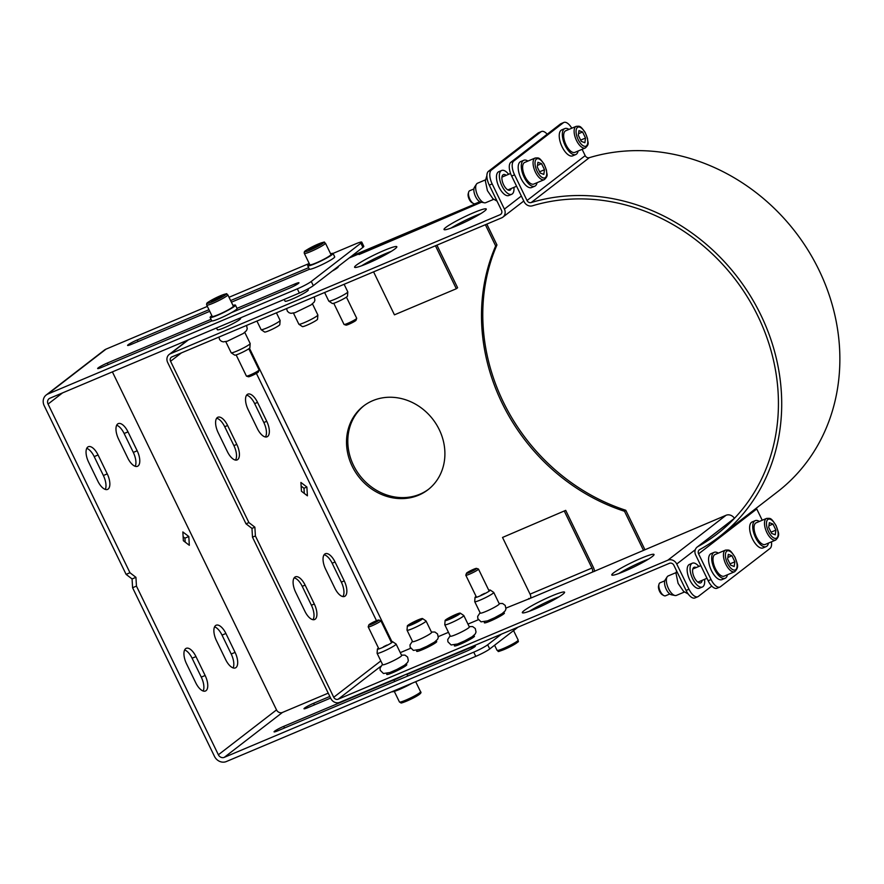 <?xml version="1.0" encoding="UTF-8"?>
<svg xmlns="http://www.w3.org/2000/svg" width="884" height="884" viewBox="0 0 884 884"><rect width="100%" height="100%" fill="white"/><g stroke="black" fill="none" stroke-linecap="round" stroke-linejoin="round"><path stroke-width="1.33" d="M391.347 251.343A23.47 2.464 -25.9 0 0 385.789 253.542A23.47 2.464 -25.9 0 0 361.6 265.786M384.264 250.393A23.47 2.464 154.1 0 1 396.828 246.735A23.47 2.464 154.1 0 1 376.783 259.211A23.47 2.464 154.1 0 1 354.594 267.244A23.47 2.464 154.1 0 1 384.264 250.393M552.014 595.849A23.47 2.464 154.1 0 1 564.578 592.203A23.47 2.464 154.1 0 1 544.533 604.667A23.47 2.464 154.1 0 1 522.345 612.711A23.47 2.464 154.1 0 1 552.014 595.849M559.097 596.799A23.47 2.464 -25.9 0 0 553.539 598.998A23.47 2.464 -25.9 0 0 529.35 611.253M480.797 213.63A23.47 2.464 -25.9 0 0 475.238 215.818A23.47 2.464 -25.9 0 0 451.039 228.072M473.702 212.668A23.47 2.464 154.1 0 1 486.266 209.022A23.47 2.464 154.1 0 1 466.233 221.497A23.47 2.464 154.1 0 1 444.033 229.531A23.47 2.464 154.1 0 1 473.702 212.668M641.452 558.135A23.47 2.464 154.1 0 1 654.016 554.478A23.47 2.464 154.1 0 1 633.983 566.953A23.47 2.464 154.1 0 1 611.783 574.987A23.47 2.464 154.1 0 1 641.452 558.135M648.547 559.086A23.47 2.464 -25.9 0 0 642.977 561.285A23.47 2.464 -25.9 0 0 618.789 573.539M372.761 400.673A52.819 46.896 52.3 0 1 436.298 424.265A52.819 46.896 52.3 0 1 427.989 489.736A52.819 46.896 52.3 0 1 358.584 476.575A52.819 46.896 52.3 0 1 363.434 406.11A52.819 46.896 52.3 0 1 372.761 400.673M364.086 405.623A52.819 46.896 -127.7 0 0 359.865 475.581A52.819 46.896 -127.7 0 0 428.618 489.239M475.625 204.668L476.73 203.309L477.095 204.06M486.83 224.105L496.952 244.967L495.67 245.951L485.371 224.724M643.375 550.135L624.502 511.261L625.784 510.267L644.845 549.516M624.502 511.261A191.331 169.861 52.3 0 1 495.67 245.951M475.448 204.303L350.407 257.023M473.769 636.06A11.149 1.171 154.1 0 1 474.465 636.149A11.149 1.171 154.1 0 1 460.376 644.149A11.149 1.171 154.1 0 1 454.398 645.884A11.149 1.171 154.1 0 1 454.763 645.298M503.703 612.966A11.149 1.171 154.1 0 1 504.399 613.043A11.149 1.171 154.1 0 1 490.3 621.054A11.149 1.171 154.1 0 1 484.333 622.789A11.149 1.171 154.1 0 1 484.697 622.192M406.087 664.602A11.149 1.171 154.1 0 1 406.784 664.691A11.149 1.171 154.1 0 1 392.684 672.691A11.149 1.171 154.1 0 1 386.717 674.426A11.149 1.171 154.1 0 1 387.082 673.84M436.022 641.508A11.149 1.171 154.1 0 1 436.707 641.585A11.149 1.171 154.1 0 1 422.618 649.585A11.149 1.171 154.1 0 1 416.651 651.331A11.149 1.171 154.1 0 1 417.016 650.734M564.423 511.35L591.949 568.058L530.068 594.147L502.532 537.45L565.705 510.366L593.23 567.064A7.039 3.16 -112.9 0 1 594.578 571.373M530.068 594.147A3.525 1.58 -112.9 0 1 530.312 598.291L506.024 608.059M591.949 568.058A3.525 1.58 -112.9 0 1 592.203 572.202L530.312 598.291M502.532 537.45L565.705 510.366M711.764 586.07L698.349 596.424A11.735 5.26 -112.9 0 1 697.819 596.733A11.735 5.26 -112.9 0 1 688.979 589.219L676.746 564.025A7.039 6.254 -127.7 0 0 667.884 560.169L726.04 515.284L592.203 572.202M478.321 619.739L467.967 624.104M448.464 632.325L438.342 636.602M410.629 648.281L400.275 652.646M667.884 560.169L338.163 699.211A3.525 3.127 52.3 0 1 333.732 697.277L255.399 535.958L252.493 537.174L251.973 528.4L246.006 523.814L248.901 522.588L254.868 527.173L255.399 535.958M528.787 598.457L529.063 599.043M252.493 537.174L330.826 698.504A7.039 6.254 -127.7 0 0 339.688 702.36L669.409 563.318A3.525 3.127 -127.7 0 1 673.84 565.241L686.083 590.446A11.735 5.26 67.1 0 0 694.912 597.96L697.819 596.733M325.655 569.263A12.906 5.79 -112.9 0 1 325.334 553.738A12.906 5.79 -112.9 0 1 335.058 562.003L344.241 580.899A12.906 5.79 -112.9 0 1 344.55 596.424A12.906 5.79 -112.9 0 1 334.826 588.158L325.655 569.263M342.915 596.589A12.906 5.79 67.1 0 0 341.334 582.125L332.152 563.218A12.906 5.79 67.1 0 0 324.074 554.798M295.72 592.368A12.906 5.79 -112.9 0 1 295.4 576.832A12.906 5.79 -112.9 0 1 305.124 585.109L314.306 604.004A12.906 5.79 -112.9 0 1 314.616 619.529A12.906 5.79 -112.9 0 1 304.892 611.264L295.72 592.368M312.98 619.695A12.906 5.79 67.1 0 0 311.4 605.231L302.229 586.324A12.906 5.79 67.1 0 0 294.14 577.893M362.573 252.824A7.039 3.16 -112.9 0 1 362.893 252.636L424.773 226.547A7.039 3.16 67.1 0 0 424.453 226.735L359.026 254.548L361.037 253.001L361.324 253.575M425.646 226.448A7.039 3.16 67.1 0 0 424.773 226.547M373.578 271.863L394.441 314.837L456.321 288.748L435.458 245.774M456.321 288.748L457.614 287.753L436.928 245.155M369.147 262.736L368.661 261.741M481.448 202.215L424.453 226.735M349.125 258.017L361.037 253.001M248.901 522.588L170.568 361.269A3.525 3.127 -127.7 0 1 171.938 356.893L501.659 217.851A7.039 6.254 -127.7 0 0 502.908 217.132A7.039 6.254 -127.7 0 0 504.399 209.11L492.167 183.905A11.735 5.26 -112.9 0 1 491.349 170.104L488.443 171.33A11.735 5.26 67.1 0 0 489.272 185.132L501.504 210.337A3.525 3.127 52.3 0 1 500.134 214.702L170.413 353.744A7.039 6.254 -127.7 0 0 169.164 354.473A7.039 6.254 -127.7 0 0 167.673 362.484L246.006 523.814M266.736 421.292A12.906 5.79 -112.9 0 1 267.045 436.818A12.906 5.79 -112.9 0 1 257.332 428.552L248.15 409.657A12.906 5.79 -112.9 0 1 247.84 394.131A12.906 5.79 -112.9 0 1 257.553 402.397L266.736 421.292L263.83 422.519L254.658 403.612A12.906 5.79 67.1 0 0 246.581 395.192M265.41 436.983A12.906 5.79 67.1 0 0 263.83 422.519M236.802 444.398A12.906 5.79 -112.9 0 1 237.111 459.923A12.906 5.79 -112.9 0 1 227.398 451.658L218.215 432.762A12.906 5.79 -112.9 0 1 217.906 417.226A12.906 5.79 -112.9 0 1 227.619 425.502L236.802 444.398L233.906 445.624L224.724 426.718A12.906 5.79 67.1 0 0 216.646 418.287M235.475 460.089A12.906 5.79 67.1 0 0 233.906 445.624M301.444 491.228L300.914 482.443L306.881 487.029L307.411 495.813L301.444 491.228M304.295 493.416L303.986 488.244L301.135 486.056M303.986 488.244L306.881 487.029M251.973 528.4L254.868 527.173M491.349 170.104L540.953 131.815A11.735 5.26 -112.9 0 1 541.483 131.506A11.735 5.26 -112.9 0 1 547.196 134.213M541.483 131.506L538.588 132.733A11.735 5.26 67.1 0 0 538.047 133.042L540.953 131.815M488.443 171.33L538.047 133.042M496.952 244.967A191.331 169.861 -127.7 0 0 625.784 510.267M476.73 203.309L351.688 256.04M726.04 515.284A7.039 6.254 52.3 0 1 734.427 518.311M447.558 619.43A5.768 0.608 154.1 0 1 447.602 619.341A5.768 0.608 154.1 0 1 448 618.977A5.768 0.608 154.1 0 1 453.227 616.071A5.768 0.608 154.1 0 1 457.813 614.391A5.768 0.608 154.1 0 1 457.901 614.402M448.409 619.308A7.039 0.74 154.1 0 1 457.282 614.999M451.105 618.281A7.039 0.74 154.1 0 1 454.807 616.479M444.796 624.756L450.343 636.182A10.564 1.105 -25.9 0 0 460.332 632.568A10.564 1.105 -25.9 0 0 469.349 626.955L463.802 615.529A10.564 1.105 154.1 0 1 454.785 621.143A10.564 1.105 154.1 0 1 444.796 624.756A10.564 1.105 154.1 0 1 444.785 624.69L445.094 620.502A8.453 0.884 154.1 0 1 445.746 619.806A8.453 0.884 154.1 0 1 453.857 615.341A8.453 0.884 154.1 0 1 460.266 613.131A8.453 0.884 154.1 0 1 453.094 617.662A8.453 0.884 154.1 0 1 445.094 620.502M460.266 613.131L463.746 615.474A10.564 1.105 154.1 0 1 463.802 615.529M471.857 646.624A12.906 1.359 154.1 0 1 456.586 653.066M447.956 618.866A5.768 0.608 154.1 0 1 453.647 615.75A5.768 0.608 154.1 0 1 457.901 614.347A5.768 0.608 154.1 0 1 452.973 617.408A5.768 0.608 154.1 0 1 447.514 619.386A5.768 0.608 154.1 0 1 447.956 618.866M481.04 595.175A7.039 0.74 154.1 0 1 484.741 593.374M474.73 601.65L480.277 613.076A10.564 1.105 -25.9 0 0 490.266 609.463A10.564 1.105 -25.9 0 0 499.283 603.849L493.736 592.424A10.564 1.105 154.1 0 1 484.719 598.037A10.564 1.105 154.1 0 1 474.73 601.65A10.564 1.105 154.1 0 1 474.719 601.584L475.028 597.396A8.453 0.884 154.1 0 1 475.68 596.7A8.453 0.884 154.1 0 1 476.089 596.402M488.764 590.247A8.453 0.884 154.1 0 1 490.2 590.026A8.453 0.884 154.1 0 1 483.029 594.556A8.453 0.884 154.1 0 1 475.028 597.396M490.2 590.026L493.681 592.368A10.564 1.105 154.1 0 1 493.736 592.424M383.413 646.812A7.039 0.74 154.1 0 1 387.126 645.022M377.103 653.298L382.661 664.724A10.564 1.105 -25.9 0 0 392.64 661.11A10.564 1.105 -25.9 0 0 401.668 655.497L396.109 644.071A10.564 1.105 154.1 0 1 387.093 649.685A10.564 1.105 154.1 0 1 377.103 653.298A10.564 1.105 154.1 0 1 377.092 653.232L377.413 649.044A8.453 0.884 154.1 0 1 378.065 648.348A8.453 0.884 154.1 0 1 378.474 648.038M391.148 641.894A8.453 0.884 154.1 0 1 392.584 641.673A8.453 0.884 154.1 0 1 385.413 646.204A8.453 0.884 154.1 0 1 377.413 649.044M392.584 641.673L396.065 644.016A10.564 1.105 154.1 0 1 396.109 644.071M404.176 675.166A12.906 1.359 154.1 0 1 388.894 681.608M409.811 624.866A5.768 0.608 154.1 0 1 409.856 624.789A5.768 0.608 154.1 0 1 410.253 624.413A5.768 0.608 154.1 0 1 415.48 621.507A5.768 0.608 154.1 0 1 420.055 619.828A5.768 0.608 154.1 0 1 420.143 619.85M410.651 624.745A7.039 0.74 154.1 0 1 419.524 620.435M413.347 623.717A7.039 0.74 154.1 0 1 417.049 621.916M407.038 630.193L412.585 641.618A10.564 1.105 -25.9 0 0 422.574 638.005A10.564 1.105 -25.9 0 0 431.591 632.391L426.044 620.966A10.564 1.105 154.1 0 1 417.027 626.579A10.564 1.105 154.1 0 1 407.038 630.193A10.564 1.105 154.1 0 1 407.027 630.126L407.347 625.938A8.453 0.884 154.1 0 1 407.988 625.242A8.453 0.884 154.1 0 1 416.11 620.778A8.453 0.884 154.1 0 1 422.519 618.568A8.453 0.884 154.1 0 1 415.347 623.098A8.453 0.884 154.1 0 1 407.347 625.938M422.519 618.568L426 620.911A10.564 1.105 154.1 0 1 426.044 620.966M410.198 624.314A5.768 0.608 154.1 0 1 415.9 621.187A5.768 0.608 154.1 0 1 420.143 619.783A5.768 0.608 154.1 0 1 415.215 622.844A5.768 0.608 154.1 0 1 409.767 624.822A5.768 0.608 154.1 0 1 410.198 624.314M293.466 313.124L298.847 324.196A10.564 1.105 -25.9 0 0 298.891 324.251L302.372 326.583A8.453 0.884 -25.9 0 0 310.328 323.654A8.453 0.884 -25.9 0 0 317.555 319.223L317.864 315.036A10.564 1.105 -25.9 0 0 317.853 314.969L312.472 303.886M298.891 324.251A10.564 1.105 -25.9 0 0 308.836 320.583A10.564 1.105 -25.9 0 0 317.864 315.036M284.217 299.433L285.068 301.19A12.906 1.359 -25.9 0 0 297.278 296.77A12.906 1.359 -25.9 0 0 308.295 289.919L307.842 288.98M324.616 292.516L328.782 301.09A10.564 1.105 -25.9 0 0 328.826 301.146L332.307 303.488A8.453 0.884 -25.9 0 0 340.263 300.549A8.453 0.884 -25.9 0 0 347.489 296.118L347.799 291.93A10.564 1.105 -25.9 0 0 347.788 291.864L344.108 284.294M328.826 301.146A10.564 1.105 -25.9 0 0 338.771 297.477A10.564 1.105 -25.9 0 0 347.799 291.93M332.13 271.134A12.906 1.359 -25.9 0 0 338.229 266.813L338.097 266.526M225.785 341.666L231.166 352.738A10.564 1.105 -25.9 0 0 231.21 352.793L234.691 355.125A8.453 0.884 -25.9 0 0 242.647 352.197A8.453 0.884 -25.9 0 0 249.874 347.766L250.183 343.578A10.564 1.105 -25.9 0 0 250.172 343.511L244.791 332.428M231.21 352.793A10.564 1.105 -25.9 0 0 241.155 349.125A10.564 1.105 -25.9 0 0 250.183 343.578M216.525 327.975L217.387 329.732A12.906 1.359 -25.9 0 0 229.597 325.312A12.906 1.359 -25.9 0 0 240.614 318.45L240.36 317.92M256.935 321.058L261.1 329.633A10.564 1.105 -25.9 0 0 261.145 329.688L264.625 332.03A8.453 0.884 -25.9 0 0 272.581 329.091A8.453 0.884 -25.9 0 0 279.797 324.66L280.118 320.472A10.564 1.105 -25.9 0 0 280.106 320.406L276.427 312.837M261.145 329.688A10.564 1.105 -25.9 0 0 271.09 326.019A10.564 1.105 -25.9 0 0 280.118 320.472M676.138 572.589L668.238 575.915A10.564 4.729 67.1 0 0 667.155 576.865L665.177 579.893A8.453 3.79 67.1 0 0 665.84 588.39A8.453 3.79 67.1 0 0 671.464 594.799L675.011 595.507A10.564 4.729 67.1 0 0 676.448 595.385L684.349 592.059M667.155 576.865A10.564 4.729 67.1 0 0 667.984 587.495A10.564 4.729 67.1 0 0 675.011 595.507M698.868 566.434A12.906 5.79 67.1 0 0 692.36 563.196L689.454 564.423A12.906 5.79 67.1 0 0 689.144 578.567A12.906 5.79 67.1 0 0 699.487 588.214L702.393 586.998A12.906 5.79 67.1 0 0 702.979 586.644A12.906 5.79 67.1 0 0 704.526 579.34M692.36 563.196A12.906 5.79 67.1 0 0 692.039 577.351A12.906 5.79 67.1 0 0 702.393 586.998M696.183 567.572A8.453 3.79 67.1 0 0 694.084 567.307A8.453 3.79 67.1 0 0 693.885 576.567A8.453 3.79 67.1 0 0 700.658 582.888A8.453 3.79 67.1 0 0 701.045 582.655A8.453 3.79 67.1 0 0 702.106 580.357M485.449 179.872L477.548 183.198A10.564 4.729 67.1 0 0 476.465 184.148L474.487 187.176A8.453 3.79 67.1 0 0 475.15 195.673A8.453 3.79 67.1 0 0 480.774 202.082L484.322 202.79A10.564 4.729 67.1 0 0 485.758 202.668L493.659 199.342M476.465 184.148A10.564 4.729 67.1 0 0 477.294 194.778A10.564 4.729 67.1 0 0 484.322 202.79M508.643 174.303A12.906 5.79 67.1 0 0 501.659 170.49L498.764 171.706A12.906 5.79 67.1 0 0 498.443 185.85A12.906 5.79 67.1 0 0 508.797 195.508L511.692 194.281A12.906 5.79 67.1 0 0 512.289 193.939A12.906 5.79 67.1 0 0 513.924 187.364M501.659 170.49A12.906 5.79 67.1 0 0 501.35 184.634A12.906 5.79 67.1 0 0 511.692 194.281M506.223 175.319A8.453 3.79 67.1 0 0 503.394 174.601A8.453 3.79 67.1 0 0 503.195 183.85A8.453 3.79 67.1 0 0 509.969 190.171A8.453 3.79 67.1 0 0 510.355 189.938A8.453 3.79 67.1 0 0 511.239 188.491M333.014 253.421L355.478 243.951A11.735 1.238 154.1 0 1 361.766 242.128A11.735 1.238 154.1 0 1 360.871 243.177L311.267 281.466A11.735 1.238 154.1 0 1 297.322 288.836L47.858 394.032A9.393 8.332 -127.7 0 0 46.2 395.004A9.393 8.332 -127.7 0 0 44.2 405.701L126.103 574.368L129.97 572.744L135.937 577.329L136.456 586.103L132.589 587.738L132.07 578.954L126.103 574.368M297.322 288.836L299.367 293.046A11.735 1.238 -25.9 0 0 313.312 285.665L311.267 281.466M360.871 243.177L362.915 247.376L313.312 285.665M299.367 293.046L49.891 398.231A4.696 4.166 -127.7 0 0 48.068 404.065L129.97 572.744M362.915 247.376A11.735 1.238 -25.9 0 0 363.799 246.327L361.766 242.128M46.2 395.004L104.356 350.119A9.393 8.332 52.3 0 1 106.014 349.147L207.364 306.405M229.022 297.278L309.212 263.465M132.589 587.738L214.503 756.417A9.393 8.332 -127.7 0 0 226.315 761.555L475.78 656.359A11.735 1.238 -25.9 0 0 489.725 648.978L517.958 627.187M489.725 648.978L487.681 644.779A11.735 1.238 154.1 0 1 473.736 652.16L224.271 757.356A4.696 4.166 52.3 0 1 218.37 754.781L136.456 586.103M487.681 644.779L501.471 634.137M532.886 609.894L536.234 607.297M328.229 693.155L282.427 712.46A4.696 4.166 52.3 0 1 276.515 709.896L112.39 371.888M330.616 698.062L308.085 707.565A7.625 0.807 154.1 0 1 303.997 708.747A7.625 0.807 154.1 0 1 313.643 703.266L329.831 696.448M466.52 649.287L471.294 647.276A7.625 0.807 154.1 0 1 475.371 646.082A7.625 0.807 154.1 0 1 465.735 651.563L278.151 730.659A7.625 0.807 154.1 0 1 274.062 731.853A7.625 0.807 154.1 0 1 283.709 726.372L391.888 680.757M406.938 674.415L459.569 652.215M235.078 652.381A12.906 5.79 -112.9 0 1 235.387 667.906A12.906 5.79 -112.9 0 1 225.663 659.641L216.492 640.745A12.906 5.79 -112.9 0 1 216.171 625.22A12.906 5.79 -112.9 0 1 225.895 633.485L235.078 652.381L231.21 654.016L222.028 635.11A12.906 5.79 67.1 0 0 214.58 626.844M233.111 667.917A12.906 5.79 67.1 0 0 231.21 654.016M205.143 675.486A12.906 5.79 -112.9 0 1 205.453 691.012A12.906 5.79 -112.9 0 1 195.729 682.746L186.557 663.851A12.906 5.79 -112.9 0 1 186.248 648.315A12.906 5.79 -112.9 0 1 195.961 656.591L205.143 675.486L201.276 677.122L192.093 658.215A12.906 5.79 67.1 0 0 184.645 649.95M203.176 691.023A12.906 5.79 67.1 0 0 201.276 677.122M209.751 311.323L131.661 344.241A7.625 0.807 154.1 0 1 127.583 345.434A7.625 0.807 154.1 0 1 137.23 339.953L208.967 309.698M309.499 269.255L231.409 302.184M230.625 300.571L308.638 267.675M211.884 320.903L101.737 367.346A7.625 0.807 154.1 0 1 97.649 368.54A7.625 0.807 154.1 0 1 107.295 363.059L211.022 319.323M237.011 308.361L294.88 283.963A7.625 0.807 154.1 0 1 298.958 282.769A7.625 0.807 154.1 0 1 289.322 288.25L231.387 312.682M118.589 439.138A12.906 5.79 -112.9 0 1 118.279 423.613A12.906 5.79 -112.9 0 1 128.003 431.878L137.175 450.774A12.906 5.79 -112.9 0 1 137.495 466.299A12.906 5.79 -112.9 0 1 127.771 458.034L118.589 439.138M135.219 466.31A12.906 5.79 67.1 0 0 133.307 452.409L124.136 433.503A12.906 5.79 67.1 0 0 116.688 425.237M88.665 462.244A12.906 5.79 -112.9 0 1 88.345 446.707A12.906 5.79 -112.9 0 1 98.069 454.973L107.24 473.879A12.906 5.79 -112.9 0 1 107.561 489.404A12.906 5.79 -112.9 0 1 97.837 481.139L88.665 462.244M105.284 489.416A12.906 5.79 67.1 0 0 103.373 475.515L94.201 456.608A12.906 5.79 67.1 0 0 86.754 448.343M189.331 545.295L183.364 540.721L182.844 531.936L188.811 536.522L189.331 545.295M185.176 542.113L184.944 538.146L183.132 536.754M184.944 538.146L188.811 536.522M132.07 578.954L135.937 577.329M771.456 541.837A11.735 5.26 -112.9 0 1 770.041 548.434L720.438 586.722A11.735 5.26 -112.9 0 1 719.896 587.042A11.735 5.26 -112.9 0 1 711.056 579.528L698.592 553.848A3.525 3.127 52.3 0 1 699.697 549.605A194.845 172.988 -127.7 0 0 719.3 536.732A194.845 172.988 -127.7 0 0 754.649 303.157A194.845 172.988 -127.7 0 0 531.185 202.558A3.525 3.127 52.3 0 1 527.03 200.524L514.565 174.855A11.735 5.26 -112.9 0 1 513.737 161.054L510.841 162.269A11.735 5.26 67.1 0 0 511.659 176.071L524.135 201.751A7.039 6.254 -127.7 0 0 532.433 205.806A191.331 169.861 52.3 0 1 751.864 304.582A191.331 169.861 52.3 0 1 717.145 533.947A191.331 169.861 52.3 0 1 697.896 546.588A7.039 6.254 -127.7 0 0 697.189 547.052A7.039 6.254 -127.7 0 0 695.697 555.075L708.161 580.744A11.735 5.26 67.1 0 0 717.001 588.258L719.896 587.042M560.445 123.992L563.34 122.765A11.735 5.26 -112.9 0 1 563.881 122.445L560.986 123.672A11.735 5.26 67.1 0 0 560.445 123.992L510.841 162.269M563.881 122.445A11.735 5.26 -112.9 0 1 571.782 128.202M563.34 122.765L513.737 161.054M719.3 536.732L777.456 491.847A194.845 172.988 -127.7 0 0 812.805 258.261A194.845 172.988 -127.7 0 0 589.341 157.672A3.525 3.127 52.3 0 1 585.186 155.639L582.125 149.319M762.229 520.245L756.748 508.963A3.525 3.127 52.3 0 1 756.439 508.057M568.976 129.384A14.089 6.31 67.1 0 0 564.843 128.578L561.749 129.882A14.089 6.31 67.1 0 0 561.406 145.319A14.089 6.31 67.1 0 0 572.699 155.849L575.793 154.534A14.089 6.31 67.1 0 0 578.092 151.02M564.843 128.578A14.089 6.31 67.1 0 0 564.5 144.015A14.089 6.31 67.1 0 0 575.793 154.534M585.319 147.971L574.876 152.38A11.735 5.26 -112.9 0 1 566.047 144.865A11.735 5.26 -112.9 0 1 565.76 130.744L576.202 126.346A11.735 5.26 67.1 0 0 576.49 140.457A11.735 5.26 67.1 0 0 585.319 147.971C590.015 143.639 587.462 142.556 587.54 138.523L585.12 132.346C580.014 125.23 579.816 126.213 576.202 126.346M581.252 141.352L578.313 135.285L578.976 130.611L582.589 131.981L585.528 138.048L584.865 142.733L581.252 141.352M580.655 140.103L585.528 138.048M578.545 133.694L582.589 131.981M775.699 540.047L765.257 544.445A11.735 5.26 -112.9 0 1 755.853 535.671A11.735 5.26 -112.9 0 1 756.14 522.82L766.583 518.411A11.735 5.26 67.1 0 0 766.295 531.273A11.735 5.26 67.1 0 0 775.699 540.047C781.158 534.798 777.622 531.328 776.174 525.704C770.837 517.394 770.616 518.344 766.583 518.411M772.97 524.057L775.909 530.124L775.246 534.798L771.633 533.417L768.693 527.361L769.356 522.676L772.97 524.057L768.914 525.77M771.036 532.179L775.909 530.124M768.472 543.096A14.089 6.31 -112.9 0 1 766.174 546.61A14.089 6.31 -112.9 0 1 755.787 538.036A14.089 6.31 -112.9 0 1 753.732 521.991A14.089 6.31 -112.9 0 1 755.223 520.654A14.089 6.31 -112.9 0 1 759.356 521.461M766.174 546.61L763.08 547.914A14.089 6.31 -112.9 0 1 752.693 539.339A14.089 6.31 -112.9 0 1 750.638 523.295A14.089 6.31 -112.9 0 1 752.129 521.958L755.223 520.654M527.925 161.076A14.089 6.31 67.1 0 0 523.792 160.269L520.698 161.573A14.089 6.31 67.1 0 0 520.356 176.999A14.089 6.31 67.1 0 0 531.649 187.53L534.743 186.226A14.089 6.31 67.1 0 0 537.041 182.701M523.792 160.269A14.089 6.31 67.1 0 0 523.45 175.695A14.089 6.31 67.1 0 0 534.743 186.226M479.835 201.74L475.172 203.696A7.039 3.16 -112.9 0 1 473.349 203.442A7.039 3.16 -112.9 0 1 469.879 199.187A7.039 3.16 -112.9 0 1 468.619 192.204A7.039 3.16 -112.9 0 1 469.702 190.723L473.912 188.944M544.268 179.662L533.826 184.06A11.735 5.26 -112.9 0 1 524.997 176.546A11.735 5.26 -112.9 0 1 524.709 162.435L535.152 158.026A11.735 5.26 67.1 0 0 535.439 172.148A11.735 5.26 67.1 0 0 544.268 179.662C548.964 175.33 546.411 174.247 546.489 170.203L544.069 164.037C538.964 156.921 538.765 157.893 535.152 158.026M468.619 192.204L468.211 193.729A5.602 2.508 67.1 0 0 469.216 199.287A5.602 2.508 67.1 0 0 471.979 202.668L473.349 203.442M540.201 173.032L537.262 166.977L537.925 162.291L541.538 163.673L544.478 169.739L543.815 174.413L540.201 173.032M539.605 171.794L544.478 169.739M537.494 165.374L541.538 163.673M669.796 593.982L665.553 595.772A7.039 3.16 -112.9 0 1 663.729 595.507A7.039 3.16 -112.9 0 1 658.989 584.28A7.039 3.16 -112.9 0 1 660.083 582.788L664.768 580.81M734.648 571.727L724.206 576.136A11.735 5.26 -112.9 0 1 714.802 567.362A11.735 5.26 -112.9 0 1 715.09 554.5L725.532 550.102A11.735 5.26 67.1 0 0 725.245 562.953A11.735 5.26 67.1 0 0 734.648 571.727C740.107 566.478 736.571 563.009 735.123 557.395C729.786 549.086 729.565 550.025 725.532 550.102M658.989 584.28L658.591 585.805A5.602 2.508 67.1 0 0 662.359 594.733L663.729 595.507M731.919 555.738L734.858 561.804L734.195 566.489L730.582 565.108L727.643 559.042L728.306 554.356L731.919 555.738L727.864 557.45M729.985 563.859L734.858 561.804M727.421 574.777A14.089 6.31 -112.9 0 1 725.123 578.291A14.089 6.31 -112.9 0 1 714.736 569.716A14.089 6.31 -112.9 0 1 712.681 553.682A14.089 6.31 -112.9 0 1 714.173 552.334A14.089 6.31 -112.9 0 1 718.305 553.141M725.123 578.291L722.029 579.606A14.089 6.31 -112.9 0 1 711.642 571.02A14.089 6.31 -112.9 0 1 709.587 554.986A14.089 6.31 -112.9 0 1 711.079 553.638L714.173 552.334M346.429 297.112L356.705 318.273A7.039 0.74 154.1 0 1 356.694 318.362A7.039 0.74 154.1 0 1 350.683 322.019A7.039 0.74 154.1 0 1 344.097 324.483A7.039 0.74 154.1 0 1 344.031 324.428A7.039 0.74 154.1 0 1 344.02 324.373M325.445 243.166L330.959 254.515A11.735 1.238 154.1 0 1 320.936 260.747A11.735 1.238 154.1 0 1 309.842 264.769L304.328 253.421A11.735 1.238 -25.9 0 0 315.433 249.41A11.735 1.238 -25.9 0 0 325.445 243.166C322.34 242.713 328.804 240.194 316.759 244.68C299.886 253.056 305.765 251.31 304.184 252.57L304.328 253.421A11.735 1.238 -25.9 0 1 304.317 253.343M345.942 325.047A5.602 0.586 -25.9 0 0 346.009 325.135A5.602 0.586 -25.9 0 0 351.246 323.168A5.602 0.586 -25.9 0 0 356.031 320.262L356.694 318.362M308.947 249.973L309.046 249.144L314.373 246.205L319.61 244.095L319.511 244.934L314.185 247.874L308.947 249.973M309.367 249.807L309.046 249.144M314.373 246.205L314.98 247.443M330.594 253.774A14.089 1.481 154.1 0 1 333.069 253.487A14.089 1.481 154.1 0 1 321.047 260.968A14.089 1.481 154.1 0 1 307.731 265.797A14.089 1.481 154.1 0 1 308.041 265.189A14.089 1.481 154.1 0 1 309.477 264.029M333.069 253.487L334.704 256.846A14.089 1.481 154.1 0 1 322.671 264.327A14.089 1.481 154.1 0 1 309.356 269.156L307.731 265.797M466.487 573.252L465.813 575.153A7.039 0.74 -25.9 0 0 465.813 575.241A7.039 0.74 -25.9 0 0 472.476 572.821A7.039 0.74 -25.9 0 0 478.487 569.086A7.039 0.74 -25.9 0 0 478.421 569.031L476.509 568.379A5.602 0.586 154.1 0 1 471.78 571.407A5.602 0.586 154.1 0 1 466.487 573.252A5.602 0.586 154.1 0 1 468.067 572.047A5.602 0.586 154.1 0 1 473.161 569.473A5.602 0.586 154.1 0 1 476.509 568.379M248.802 348.76L259.078 369.921A7.039 0.74 154.1 0 1 259.078 370.009A7.039 0.74 154.1 0 1 253.067 373.667A7.039 0.74 154.1 0 1 246.481 376.131A7.039 0.74 154.1 0 1 246.415 376.076A7.039 0.74 154.1 0 1 246.404 376.02M227.829 294.814L233.343 306.162A11.735 1.238 154.1 0 1 223.32 312.395A11.735 1.238 154.1 0 1 212.226 316.417L206.712 305.068A11.735 1.238 -25.9 0 0 217.818 301.057A11.735 1.238 -25.9 0 0 227.829 294.814C224.724 294.361 231.177 291.842 219.133 296.328C202.27 304.693 208.149 302.958 206.569 304.218L206.712 305.068A11.735 1.238 -25.9 0 1 206.701 304.98M248.327 376.694A5.602 0.586 -25.9 0 0 248.393 376.772A5.602 0.586 -25.9 0 0 253.631 374.816A5.602 0.586 -25.9 0 0 258.415 371.91L259.078 370.009M211.331 301.621L211.42 300.781L221.995 295.742L221.895 296.582L211.331 301.621M211.751 301.455L211.42 300.781M216.757 297.842L217.365 299.079M232.978 305.422A14.089 1.481 154.1 0 1 235.453 305.135A14.089 1.481 154.1 0 1 223.431 312.616A14.089 1.481 154.1 0 1 210.105 317.433A14.089 1.481 154.1 0 1 210.425 316.837A14.089 1.481 154.1 0 1 211.862 315.676M235.453 305.135L237.078 308.494A14.089 1.481 154.1 0 1 225.055 315.975A14.089 1.481 154.1 0 1 211.74 320.793L210.105 317.433M368.871 624.9L368.197 626.789A7.039 0.74 -25.9 0 0 368.197 626.878A7.039 0.74 -25.9 0 0 372.109 625.728A7.039 0.74 -25.9 0 0 378.794 622.38A7.039 0.74 -25.9 0 0 380.871 620.734A7.039 0.74 -25.9 0 0 380.794 620.678L378.893 620.027A5.602 0.586 154.1 0 1 377.291 621.375A5.602 0.586 154.1 0 1 371.733 624.148A5.602 0.586 154.1 0 1 368.871 624.9A5.602 0.586 154.1 0 1 373.645 621.982A5.602 0.586 154.1 0 1 378.893 620.027M391.877 691.73A14.089 1.481 -25.9 0 0 399.369 689.476A14.089 1.481 -25.9 0 0 412.01 683.244M249.465 348.263L391.943 641.685M380.639 666.414L338.163 699.211M332.152 563.218L335.058 562.003M341.334 582.125L344.241 580.899M302.229 586.324L305.124 585.109M311.4 605.231L314.306 604.004M188.469 339.799L170.413 353.744M500.134 214.702L501.261 213.829M254.658 403.612L257.553 402.397M224.724 426.718L227.619 425.502M688.979 589.219L686.083 590.446M489.272 185.132L492.167 183.905M504.399 209.11L521.35 196.027M695.299 549.704L676.746 564.025M333.732 697.277L380.816 660.934M181.408 352.904L170.568 361.269M256.393 373.368L376.507 620.712M473.736 652.16L475.78 656.359M282.427 712.46L224.271 757.356M537.384 606.689L537.903 607.761M314.428 704.88L313.643 703.266M284.493 727.985L283.709 726.372M471.912 648.558L471.294 647.276M222.028 635.11L225.895 633.485M192.093 658.215L195.961 656.591M137.23 339.953L138.014 341.567M107.295 363.059L108.08 364.672M294.88 283.963L295.499 285.245M124.136 433.503L128.003 431.878M133.307 452.409L137.175 450.774M94.201 456.608L98.069 454.973M103.373 475.515L107.24 473.879M218.37 754.781L276.515 709.896M106.014 349.147L47.858 394.032M62.521 392.916L48.068 404.065M711.056 579.528L708.161 580.744M511.659 176.071L514.565 174.855M531.185 202.558L589.341 157.672M527.03 200.524L585.186 155.639M734.25 518.532L697.896 546.588M698.592 553.848L756.748 508.963M578.158 139.573A10.332 4.63 -112.9 0 1 579.915 127.219A10.332 4.63 -112.9 0 1 587.694 143.219A10.332 4.63 -112.9 0 1 578.158 139.573M776.064 525.836A10.332 4.63 -112.9 0 1 774.307 538.19A10.332 4.63 -112.9 0 1 766.538 522.19A10.332 4.63 -112.9 0 1 776.064 525.836M537.107 171.253A10.332 4.63 -112.9 0 1 538.864 158.899A10.332 4.63 -112.9 0 1 546.644 174.899A10.332 4.63 -112.9 0 1 537.107 171.253M735.013 557.517A10.332 4.63 -112.9 0 1 733.256 569.882A10.332 4.63 -112.9 0 1 725.488 553.87A10.332 4.63 -112.9 0 1 735.013 557.517M304.98 251.476A10.332 1.083 154.1 0 1 319.058 243.719A10.332 1.083 154.1 0 1 318.804 245.929A10.332 1.083 154.1 0 1 304.98 251.476M500.112 649.773A10.332 1.083 -25.9 0 0 502.532 650.16A10.332 1.083 -25.9 0 0 514.654 644.27A10.332 1.083 -25.9 0 0 515.847 642.138M497.062 650.337C500.565 650.491 492.123 654.801 511.615 645.983C522.588 639.298 516.621 642.812 518.179 640.082A11.735 1.238 154.1 0 1 508.167 646.326A11.735 1.238 154.1 0 1 497.062 650.337L494.576 645.232M207.353 303.124A10.332 1.083 154.1 0 1 221.442 295.355A10.332 1.083 154.1 0 1 221.188 297.577A10.332 1.083 154.1 0 1 207.353 303.124M402.496 701.421A10.332 1.083 -25.9 0 0 404.817 701.841A10.332 1.083 -25.9 0 0 416.861 696.028M399.446 701.984L400.938 702.879C400.673 703.852 412.43 698.857 416.972 695.973C420.541 693.874 421.734 692.459 420.563 691.73A11.735 1.238 154.1 0 1 417.104 694.481A11.735 1.238 154.1 0 1 405.966 700.062A11.735 1.238 154.1 0 1 399.446 701.984L394.297 691.387M523.781 201.022L502.908 217.132M169.164 354.473L187.806 340.086M469.172 626.601L472.664 626.579L475.283 628.524L476.023 632.027L475.294 633.905L472.222 636.69L464.619 640.889L457.536 643.994L451.116 644.955L447.901 641.784L447.746 639.519L450.166 635.828M454.586 644.933L455.094 645.972M473.592 635.706L474.1 636.745M499.106 603.496L502.587 603.485L505.217 605.418L505.957 608.921L505.228 610.8L502.156 613.584L494.554 617.783L487.471 620.888L481.051 621.85L477.835 618.689L477.669 616.413L480.1 612.722M484.52 621.828L485.029 622.866M503.526 612.601L504.035 613.64M401.491 655.143L404.971 655.121L407.59 657.066L408.342 660.569L407.612 662.436L404.529 665.232L396.938 669.431L389.855 672.536L383.435 673.497L380.219 670.326L380.054 668.061L382.485 664.37M386.905 673.475L387.413 674.514M405.911 664.249L406.419 665.287M431.425 632.038L434.906 632.027L437.525 633.961L438.276 637.463L437.547 639.342L434.464 642.127L426.873 646.326L419.789 649.431L413.369 650.392L410.154 647.232L409.988 644.955L412.419 641.265M416.839 650.37L417.347 651.409M435.845 641.143L436.353 642.182M286.549 308.56L287.366 311.201L289.046 312.737L290.958 313.334L294.991 312.682L311.024 304.925L314.196 302.063L314.914 300.184L314.262 296.88M218.867 337.102L219.685 339.743L221.365 341.279L223.276 341.876L227.31 341.224L243.343 333.467L246.503 330.605L247.222 328.726L246.581 325.423M676.503 570.721L676.061 573.628L678.094 583.363L683.597 591.418L688.172 593.971M486.896 175.562L485.371 180.911L487.404 190.646L492.907 198.712L497.04 201.132M538.5 606.104L539.052 607.242M697.189 547.052L734.538 518.223M510.576 173.485L501.946 177.12M516.599 186.237L507.869 189.916M700.813 565.616L692.813 568.987M706.979 578.302L697.841 582.158M333.754 303.267L344.031 324.428M346.009 325.135L344.097 324.483M489.195 591.131L478.487 569.086M476.52 597.286L465.813 575.241M518.179 640.082L513.56 630.579M236.138 354.915L246.415 376.076M248.393 376.772L246.481 376.131M407.723 676.028L406.773 674.072M391.568 642.779L380.871 620.734M394.717 681.509L393.966 679.962M378.904 648.922L368.197 626.878M420.563 691.73L415.69 681.697"/></g></svg>
